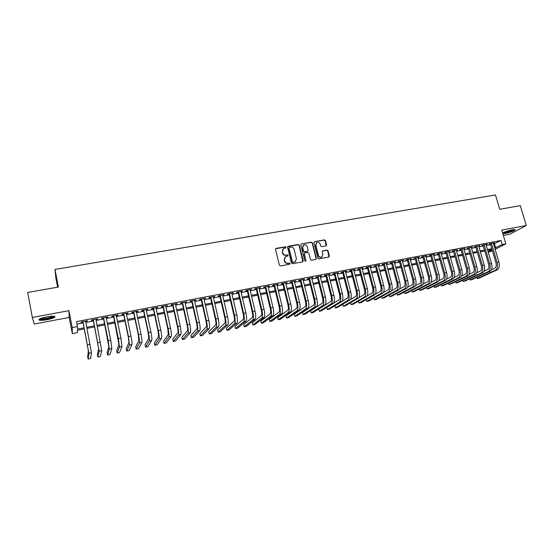 <?xml version="1.0" encoding="UTF-8"?>
<svg xmlns="http://www.w3.org/2000/svg" width="554" height="554" viewBox="0 0 554 554"><rect width="100%" height="100%" fill="white"/><g stroke="black" fill="none" stroke-linecap="round" stroke-linejoin="round"><path stroke-width="0.83" d="M286.099 247.271L285.345 246.765L276.183 248.379L275.532 249.404L279.382 265.214L280.462 265.934L289.652 264.244L290.102 263.524L289.347 263.018L288.163 263.233C286.446 263.372 285.296 262.603 284.714 260.934L284.389 259.611L285.629 256.613L287.824 256.031L288.094 255.38L287.346 254.875L286.162 255.089C284.444 255.221 283.302 254.452 282.713 252.783L282.395 251.474L283.593 248.511L285.836 247.915L286.099 247.271M285.822 247.922L285.109 247.008L275.622 248.76M289.797 264.196L289.105 263.247L288.163 263.233M287.803 256.045L287.104 255.11L286.162 255.089M502.81 233.698L505.477 233.442C511.709 231.967 514.936 230.693 515.144 229.605L512.263 229.792C507.817 230.762 504.611 231.87 502.637 233.116M46.723 316.853C40.49 318.204 38.025 319.305 39.32 320.164C40.864 320.496 43.51 320.323 47.256 319.651C53.426 318.321 55.878 317.22 54.617 316.355C53.115 316.022 50.483 316.189 46.723 316.853M325.939 245.921L326.548 244.916L325.447 240.595L324.395 239.889L314.554 241.62L313.931 242.631L317.858 258.15L318.917 258.863L329.007 256.973L329.395 256.038L328.051 250.789L326.998 250.083L322.56 250.927L322.179 251.855L322.844 254.459L321.805 256.966C320.198 257.513 319.049 256.945 318.363 255.276L315.773 245.062L316.763 242.604C318.384 242.029 319.547 242.583 320.247 244.272L320.683 245.962L321.736 246.675L325.939 245.921M493.593 244.079L500.982 240.478L502.187 244.549L505.823 243.843L495.137 249.335M32.333 317.484L34.223 324.042L69.195 317.435L68.938 310.662L32.333 317.484L27.7 292.45L58.378 287.048L54.991 269.431L495.484 194.96L499.75 209.28L520.289 205.659L526.3 225.499L501.737 230.076L505.823 243.843M68.938 310.662L72.214 327.58L77.484 326.562L77.435 329.09L84.097 327.802M500.982 240.478L76.514 321.583L77.484 326.562M299.333 245.207L298.274 244.487L288.198 246.26L287.561 247.285L291.432 262.998L292.512 263.718L302.602 261.862L303.232 260.837L299.333 245.207L298.024 244.736L287.658 246.627M316.119 258.649L312.2 243.137L311.147 242.423L301.452 243.926L311.41 242.174L312.463 242.887L316.389 258.42L315.995 259.362L316.389 258.42M304.437 253.31L304.07 254.238L304.956 252.977L307.789 252.465L308.855 253.185L310.441 259.514L311.507 260.228L315.995 259.362M304.326 254.002L305.974 260.609L305.697 261.266L304.79 260.823L300.822 244.944L301.452 243.926M503.33 235.436L509.936 234.183L526.3 225.499M85.662 321.542L87.352 321.216L87.387 320.773L81.175 321.964L81.161 322.4L82.968 322.054M95.967 319.561L97.608 319.249L97.677 318.806L91.514 319.983L91.465 320.427L93.259 320.08M106.181 317.608L107.781 317.297L107.878 316.853L101.77 318.024L101.687 318.467L103.466 318.128M116.319 315.662L117.87 315.364L117.995 314.914L111.936 316.071L111.825 316.521L113.591 316.182M126.367 313.737L127.877 313.446L128.036 312.989L122.025 314.139L121.88 314.596L123.632 314.257M136.346 311.819L137.808 311.542L137.994 311.078L132.032 312.221L131.859 312.685L133.597 312.345M146.235 309.921L147.876 309.187L141.956 310.323L141.755 310.787L143.479 310.455M156.048 308.045L157.675 307.311L151.803 308.433L151.574 308.903L153.285 308.571M165.785 306.175L167.398 305.448L161.574 306.563L161.318 307.034L163.014 306.708M175.445 304.326L177.045 303.599L171.262 304.707L170.978 305.178L172.661 304.859M185.029 302.484L186.615 301.764L180.881 302.865L180.569 303.343L182.238 303.024M194.537 300.663L196.109 299.949L190.417 301.037L190.084 301.514L191.739 301.203M203.976 298.855L205.527 298.142L199.883 299.222L199.523 299.707L201.164 299.395M213.338 297.062L214.876 296.355L209.28 297.429L208.886 297.913L210.52 297.602M222.625 295.275L224.155 294.576L218.595 295.642L218.179 296.127L219.799 295.822M231.842 293.509L233.359 292.81L227.846 293.869L227.403 294.361L229.01 294.056M240.99 291.757L242.493 291.065L237.022 292.11L236.551 292.609L238.151 292.304M250.062 290.019L251.558 289.327L246.121 290.365L245.637 290.864L247.216 290.559M259.071 288.288L260.546 287.602L255.159 288.634L254.646 289.14L256.218 288.835M268.011 286.577L269.473 285.892L264.126 286.917L263.593 287.422L265.151 287.124M276.882 284.874L278.337 284.195L273.025 285.213L272.464 285.719L274.015 285.428M285.684 283.184L287.124 282.512L281.861 283.523L281.273 284.029L282.81 283.738M294.423 281.508L295.85 280.836L290.621 281.841L290.019 282.353L291.543 282.062M303.093 279.846L304.513 279.181L299.326 280.172L298.696 280.691L300.213 280.4M311.701 278.198L313.107 277.533L307.962 278.524L307.311 279.043L308.813 278.752M320.247 276.557L321.645 275.899L316.528 276.875L315.863 277.402L317.352 277.118M328.73 274.936L330.115 274.278L325.039 275.248L324.346 275.774L325.828 275.49M337.151 273.316L338.522 272.665L333.48 273.634L332.767 274.161L334.235 273.877M345.502 271.716L346.866 271.065L341.866 272.028L341.132 272.554L342.587 272.277M353.798 270.123L355.149 269.479L350.183 270.428L349.435 270.961L350.883 270.684M362.032 268.545L363.376 267.907L358.445 268.849L357.676 269.382L359.11 269.106M370.211 266.98L371.54 266.342L366.644 267.277L365.855 267.817L367.281 267.54M378.327 265.421L379.642 264.791L374.788 265.719L373.978 266.259L375.39 265.989M386.38 263.877L387.689 263.247L382.869 264.168L382.038 264.708L383.444 264.445M394.386 262.347L395.681 261.717L390.895 262.631L390.044 263.178L391.443 262.908M402.329 260.823L403.61 260.193L398.859 261.107L397.994 261.654L399.379 261.384M410.209 259.307L411.49 258.69L406.768 259.591L405.881 260.138L407.259 259.874M418.041 257.811L419.309 257.188L414.621 258.088L413.72 258.635L415.084 258.372M425.818 256.315L427.072 255.706L422.418 256.592L421.497 257.146L422.854 256.883M433.533 254.84L434.779 254.224L430.16 255.11L429.225 255.664L430.569 255.408M441.199 253.365L442.438 252.756L437.847 253.635L436.891 254.196L438.235 253.94M448.809 251.911L450.035 251.301L445.485 252.174L444.509 252.735L445.838 252.479M456.371 250.456L457.583 249.854L453.061 250.72L452.078 251.281L453.394 251.031M463.871 249.023L465.083 248.421L460.589 249.279L459.585 249.84L460.893 249.591M471.329 247.59L472.527 246.994L468.068 247.846L467.043 248.414L468.345 248.164M478.732 246.17L479.916 245.581L475.491 246.426L474.453 246.994L475.748 246.745M486.08 244.764L487.257 244.169L482.859 245.013L481.814 245.581L483.095 245.332M77.006 324.104L83.135 322.927M85.835 322.407L93.432 320.946M96.14 320.427L103.64 318.986M106.354 318.467L113.764 317.04M116.492 316.521L123.812 315.115M126.547 314.589L133.77 313.197M136.519 312.671L143.659 311.3M146.415 310.773L153.465 309.416M156.228 308.883L163.195 307.546M165.971 307.013L172.848 305.69M175.632 305.157L182.418 303.855M185.216 303.315L191.919 302.027M194.724 301.487L201.351 300.22M204.163 299.679L210.707 298.419M213.525 297.879L219.986 296.639M222.812 296.092L229.197 294.867M232.029 294.326L238.338 293.114M241.177 292.567L247.409 291.369M250.256 290.822L256.405 289.638M259.265 289.091L265.338 287.928M268.205 287.374L274.202 286.224M277.076 285.67L283.004 284.534M285.878 283.98L291.736 282.852M294.617 282.298L300.406 281.19M303.294 280.636L309.007 279.535M311.902 278.981L317.546 277.893M320.447 277.339L326.022 276.266M328.931 275.712L334.436 274.652M337.344 274.091L342.788 273.046M345.703 272.485L351.077 271.453M353.999 270.892L359.311 269.874M362.233 269.313L367.482 268.302M370.411 267.741L375.591 266.744M378.527 266.183L383.645 265.2M386.588 264.632L391.643 263.662M394.586 263.095L399.579 262.139M402.529 261.571L407.46 260.622M410.417 260.055L415.292 259.12M418.242 258.552L423.062 257.624M426.019 257.056L430.777 256.142M433.74 255.574L438.436 254.674M441.406 254.099L446.046 253.213M449.017 252.638L453.601 251.758M456.579 251.191L461.101 250.318M464.079 249.743L468.552 248.884M471.537 248.317L475.955 247.465M478.94 246.89L483.303 246.052M486.287 245.477L490.602 244.653M493.379 243.365L494.549 242.777L490.179 243.615L489.12 244.182L490.394 243.933M54.991 269.431L55.857 277.949L57.63 287.18M492.388 250.74L488.289 252.312M84.312 328.903L77.415 330.239L77.366 332.642L72.325 333.626L72.214 327.58M69.195 317.435L72.325 333.626M494.77 248.088L502.187 244.549M86.791 327.276L94.395 325.8M97.102 325.274L104.609 323.82M107.331 323.287L114.74 321.853M117.469 321.32L124.795 319.9M127.531 319.367L134.767 317.961M137.517 317.428L144.656 316.043M147.412 315.51L154.469 314.139M157.239 313.599L164.206 312.248M166.983 311.708L173.866 310.378M176.65 309.831L183.443 308.516M186.241 307.976L192.951 306.667M195.756 306.127L202.383 304.839M205.195 304.291L211.746 303.024M214.564 302.477L221.032 301.217M223.858 300.67L230.249 299.43M233.082 298.883L239.397 297.657M242.237 297.103L248.469 295.891M251.322 295.344L257.478 294.146M260.332 293.592L266.412 292.408M269.279 291.854L275.283 290.691M278.156 290.13L284.084 288.98M286.965 288.419L292.824 287.284M295.704 286.723L301.494 285.601M304.388 285.04L310.101 283.932M312.996 283.371L318.647 282.27M321.549 281.709L327.13 280.629M330.032 280.061L335.544 278.994M338.459 278.427L343.902 277.374M346.818 276.806L352.199 275.76M355.121 275.193L360.432 274.161M363.362 273.593L368.604 272.575M371.54 272.007L376.72 271.003M379.656 270.428L384.781 269.438M387.724 268.863L392.779 267.887M395.722 267.312L400.722 266.342M403.672 265.768L408.61 264.812M411.56 264.237L416.435 263.288M419.392 262.721L424.212 261.786M427.176 261.211L431.933 260.283M434.897 259.708L439.599 258.794M442.563 258.219L447.21 257.319M450.18 256.744L454.765 255.851M457.743 255.276L462.271 254.397M465.249 253.815L469.723 252.949M472.707 252.368L477.126 251.509M480.11 250.934L484.48 250.083M487.465 249.508L491.779 248.67M492.042 249.577L487.735 250.415M484.743 250.997L480.373 251.841M477.389 252.423L472.971 253.289M469.986 253.864L465.512 254.736M462.535 255.318L458.006 256.197M455.028 256.779L450.444 257.665M447.466 258.247L442.826 259.147M439.855 259.729L435.16 260.643M432.189 261.218L427.432 262.146M424.468 262.721L419.655 263.656M416.698 264.237L411.823 265.186M408.866 265.761L403.928 266.716M400.978 267.291L395.985 268.261M393.035 268.835L387.98 269.819M385.037 270.394L379.912 271.391M376.976 271.959L371.796 272.97M368.86 273.538L363.611 274.562M360.689 275.13L355.37 276.162M352.448 276.73L347.074 277.783M344.152 278.35L338.709 279.41M335.8 279.971L330.288 281.044M327.379 281.612L321.798 282.699M318.896 283.26L313.245 284.361M310.351 284.922L304.631 286.037M301.743 286.598L295.954 287.727M293.073 288.288L287.207 289.423M284.334 289.984L278.399 291.141M275.525 291.702L269.521 292.865M266.654 293.426L260.574 294.61M257.714 295.164L251.558 296.362M248.711 296.916L242.479 298.128M239.633 298.682L233.324 299.908M230.485 300.462L224.1 301.701M221.268 302.255L214.8 303.516M211.981 304.063L205.43 305.337M202.619 305.884L195.991 307.172M193.187 307.719L186.469 309.021M183.679 309.568L176.878 310.891M174.095 311.431L167.211 312.775M164.434 313.315L157.468 314.665M154.698 315.205L147.641 316.576M144.885 317.117L137.738 318.508M134.989 319.042L127.759 320.447M125.017 320.981L117.69 322.407M114.962 322.934L107.545 324.381M104.831 324.907L97.324 326.368M94.609 326.895L87.006 328.377M488.136 251.8L492.097 249.757M494.48 243.905L495.664 247.915M87.352 321.216L87.269 320.801M97.608 319.249L97.525 318.834M107.781 317.297L107.698 316.888M117.87 315.364L117.787 314.956M127.877 313.446L127.794 313.038M137.808 311.542L137.724 311.133M147.655 309.651L147.572 309.25M157.426 307.782L157.343 307.373M167.121 305.919L167.038 305.517M176.74 304.077L176.657 303.675M186.282 302.249L186.199 301.847M195.756 300.427L195.666 300.033M205.146 298.627L205.063 298.232M214.474 296.84L214.384 296.445M223.719 295.067L223.629 294.673M232.902 293.308L232.812 292.914M242.008 291.563L241.918 291.169M251.052 289.825L250.962 289.437M260.02 288.108L259.93 287.72M268.925 286.397L268.835 286.016M277.762 284.708L277.665 284.327M286.529 283.025L286.439 282.644M295.234 281.356L295.144 280.975M303.876 279.701L303.779 279.32M312.449 278.053L312.352 277.679M320.96 276.425L320.863 276.051M329.408 274.805L329.311 274.431M337.795 273.198L337.698 272.824M346.118 271.599L346.021 271.231M354.387 270.013L354.29 269.646M362.586 268.441L362.496 268.074M370.737 266.876L370.64 266.516M378.818 265.331L378.721 264.964M386.851 263.787L386.754 263.427M394.822 262.264L394.725 261.897M402.737 260.74L402.633 260.38M410.59 259.237L410.493 258.877M418.395 257.742L418.298 257.381M426.144 256.253L426.04 255.9M433.83 254.778L433.734 254.424M441.469 253.317L441.372 252.963M449.059 251.862L448.955 251.509M456.586 250.415L456.489 250.069M464.072 248.981L463.968 248.635M471.496 247.562L471.399 247.209M478.878 246.142L478.774 245.796M493.476 243.344L493.379 242.998M282.928 249.071L282.395 251.474M285.919 255.325C284.209 255.456 283.066 254.688 282.485 253.026L282.159 251.717M284.971 257.146L284.389 259.611M287.921 263.462C286.21 263.6 285.061 262.831 284.479 261.163L284.154 259.847M302.851 261.772L299.084 245.45M289.444 247.313L288.994 248.026L292.401 261.82L293.149 262.319L295.185 261.813L296.438 258.794L294.112 249.39C293.53 247.735 292.387 246.966 290.684 247.091L289.444 247.313M289.049 247.59L288.994 248.026M295.559 261.557L292.907 262.548L292.152 262.049L288.752 248.268M304.07 254.238L305.974 260.609M305.656 261.287L305.718 260.837M307.207 246.634C306.494 244.923 305.323 244.369 303.682 244.972L302.685 247.437L303.585 251.052L304.652 251.765L307.733 251.17L308.114 250.242L307.207 246.634M303.142 245.408L302.685 247.437M307.477 251.405L304.395 252.001L303.329 251.287L302.429 247.68M316.251 243.012L315.773 245.062M322.019 256.834L321.528 257.201C319.921 257.742 318.779 257.181 318.093 255.512L315.51 245.311M328.979 256.987L327.774 251.031L326.721 250.318L322.296 251.156M326.161 245.851L325.17 240.845L324.125 240.138L314.305 241.71M82.885 321.639L88.391 350.814L87.691 356.7L88.148 359.04L88.875 353.279L82.989 321.618M88.148 359.04L90.593 358.535L91.452 352.753L85.579 321.119M53.897 316.23C53.413 317.047 51.134 317.864 47.076 318.688C43.24 319.36 40.837 319.45 39.853 318.959L39.777 318.875M40.594 318.508L40.615 318.515C41.848 318.785 43.96 318.654 46.965 318.114C49.978 317.525 51.993 316.881 53.018 316.182M39.071 319.319L39.223 319.367C40.754 319.7 43.385 319.533 47.111 318.869C51.01 318.093 53.544 317.269 54.714 316.382M502.707 233.061C504.611 233.386 513.364 230.845 514.811 229.536M514.209 229.536C513.683 230.63 504.23 233.379 503.212 232.735M504.112 232.285L513.198 229.64M93.176 319.665L98.66 348.722L97.435 354.692L97.899 357.025L99.152 351.174L93.314 319.637M97.899 357.025L100.322 356.527L101.707 350.654L95.884 319.146M103.383 317.712L108.847 346.645L107.109 352.704L107.573 355.024L109.339 349.089L108.168 340.634L103.55 317.677M107.573 355.024L109.983 354.525L111.873 348.577L110.724 340.121L106.098 317.193M113.508 315.773L118.951 344.588L116.707 350.73L117.171 353.043L119.449 347.026L118.355 338.584L113.708 315.732M117.171 353.043L119.56 352.545L121.963 346.513L120.89 338.079L116.236 315.247M123.549 313.848L128.299 336.943L128.978 342.552L126.229 348.771L126.7 351.07L129.477 344.976L128.466 336.555L123.777 313.806M126.7 351.07L129.068 350.578L131.97 344.463C132.191 343.362 131.859 340.558 130.979 336.049L126.284 313.322M133.514 311.937L138.299 334.928L138.922 340.523L135.682 346.825L136.152 349.117L139.421 342.94C139.684 341.832 139.373 339.034 138.486 334.54L133.77 311.888M136.152 349.117L138.507 348.632L141.893 342.434C142.17 341.326 141.866 338.529 140.979 334.034L136.256 311.41M143.396 310.046L148.209 332.933L148.784 338.522L145.058 344.893L145.536 347.178L149.289 340.918C149.601 339.81 149.317 337.012 148.43 332.538L143.687 309.991M145.536 347.178L147.87 346.693L151.741 340.419C152.073 339.304 151.789 336.513 150.91 332.04L146.152 309.52M153.202 308.169L158.049 330.96L158.569 336.527L154.365 342.974L154.85 345.253L159.081 338.916C159.441 337.795 159.185 335.011 158.299 330.558L153.52 308.107M154.85 345.253L157.163 344.775L161.512 338.418C161.893 337.296 161.636 334.512 160.75 330.059L155.965 307.636M162.924 306.307L167.807 328.993L168.278 334.554L163.603 341.077L164.088 343.341L168.79 336.929C169.205 335.807 168.97 333.023 168.084 328.584L163.271 306.237M164.088 343.341L166.387 342.864L171.207 336.437C171.636 335.308 171.401 332.532 170.514 328.1L165.701 305.773M172.578 304.458L177.488 327.047C178.076 329.983 178.215 331.825 177.91 332.587L172.779 339.187L173.263 341.444L178.423 334.962C178.887 333.827 178.679 331.057 177.792 326.631L172.952 304.381M173.263 341.444L175.542 340.973L180.819 334.471C181.297 333.335 181.096 330.565 180.209 326.147L175.362 303.924M182.148 302.623L187.093 325.115C187.681 328.037 187.806 329.879 187.467 330.648L181.878 337.317L182.37 339.56L187.986 333.002C188.499 331.867 188.312 329.097 187.425 324.699L182.557 302.546M182.37 339.56L184.634 339.09L190.361 332.518C190.888 331.382 190.708 328.612 189.821 324.215L184.946 302.089M191.649 300.801L196.622 323.197C197.21 326.105 197.321 327.947 196.947 328.716L190.908 335.454L191.4 337.691L197.466 331.063C198.027 329.921 197.868 327.158 196.975 322.774L192.079 300.718M191.4 337.691L193.651 337.227L199.828 330.579C200.403 329.436 200.243 326.673 199.357 322.296L194.454 300.268M201.074 298.994L206.074 321.292C206.663 324.194 206.76 326.029 206.351 326.798L199.876 333.612L200.375 335.835L206.877 329.138C207.487 327.989 207.348 325.233 206.455 320.87L201.531 298.911M200.375 335.835L202.605 335.378L209.218 328.661C209.841 327.511 209.703 324.755 208.816 320.399L203.886 298.461M210.43 297.207L215.451 319.402C216.046 322.289 216.122 324.125 215.686 324.9L208.775 331.777L209.273 333.993L216.212 327.227C216.87 326.077 216.752 323.328 215.866 318.979L210.915 297.11M209.273 333.993L211.489 333.536L218.539 326.756C219.204 325.6 219.093 322.85 218.207 318.508L213.248 296.667M219.709 295.427L224.758 317.532C225.353 320.406 225.416 322.234 224.952 323.017L217.611 329.962L218.11 332.171L225.478 325.337C226.184 324.173 226.087 321.431 225.194 317.103L220.222 295.33M218.11 332.171L220.312 331.714L227.784 324.866C228.497 323.702 228.407 320.96 227.521 316.632L222.535 294.887M228.92 293.662L233.996 315.676C234.584 318.536 234.64 320.357 234.141 321.147L226.385 328.155L226.884 330.357L234.674 323.453C235.422 322.289 235.346 319.547 234.46 315.24L229.453 293.558M226.884 330.357L229.072 329.9L236.96 322.982C237.721 321.819 237.652 319.083 236.759 314.776L231.752 293.121M238.054 291.91L243.158 313.827C243.753 316.68 243.788 318.502 243.261 319.291L235.09 326.361L235.595 328.557L243.802 321.59C244.584 320.42 244.536 317.684 243.649 313.391L238.615 291.806M235.595 328.557L237.763 328.106L246.066 321.126C246.869 319.949 246.821 317.22 245.934 312.934L240.9 291.369M247.126 290.171L252.257 311.999C252.846 314.838 252.866 316.653 252.312 317.442L243.732 324.582L244.238 326.763L252.853 319.734C253.684 318.557 253.656 315.835 252.762 311.556L247.714 290.061M244.238 326.763L246.392 326.32L255.103 319.277C255.948 318.1 255.927 315.371 255.034 311.099L249.972 289.631M256.128 288.454L261.28 310.185C261.869 313.01 261.876 314.824 261.294 315.614L252.312 322.816L252.825 324.99L261.834 317.899C262.714 316.715 262.707 314 261.813 309.741L256.737 288.336M252.825 324.99L254.958 324.547L264.071 317.442C264.957 316.258 264.957 313.543 264.064 309.284L258.981 287.907M265.054 286.737L270.234 308.384C270.83 311.196 270.816 313.003 270.214 313.799L260.83 321.064L261.343 323.231L270.754 316.071C271.668 314.887 271.682 312.172 270.795 307.934L265.691 286.619M261.343 323.231L263.462 322.788L272.97 315.621C273.898 314.437 273.918 311.722 273.025 307.484L267.921 286.189M273.918 285.04L279.119 306.591C279.715 309.402 279.694 311.203 279.057 311.999L269.286 319.326L269.805 321.479L279.604 314.263C280.559 313.072 280.594 310.365 279.701 306.14L274.576 284.915M269.805 321.479L271.91 321.043L281.806 313.813C282.775 312.622 282.81 309.915 281.924 305.697L276.792 284.493M282.72 283.357L287.942 304.818C288.537 307.615 288.502 309.409 287.838 310.212L277.686 317.594L278.205 319.741L288.385 312.463C289.382 311.272 289.437 308.571 288.544 304.361L283.399 283.226M278.205 319.741L280.289 319.312L290.573 312.02C291.577 310.822 291.639 308.128 290.746 303.917L285.594 282.803M291.452 281.681L296.695 303.059C297.29 305.843 297.242 307.636 296.549 308.44L286.023 315.877L286.543 318.017L297.103 310.683C298.142 309.485 298.218 306.791 297.325 302.595L292.152 281.55M286.543 318.017L288.613 317.587L299.271 310.24C300.323 309.042 300.4 306.348 299.506 302.159L294.333 281.134M300.116 280.026L305.386 301.307C305.981 304.084 305.919 305.87 305.199 306.681L294.299 314.173L294.818 316.306L305.753 308.91C306.833 307.712 306.923 305.019 306.037 300.85L300.843 279.888M294.818 316.306L296.882 315.877L307.906 308.474C308.993 307.269 309.09 304.582 308.204 300.413L303.003 279.472M308.716 278.378L314.007 299.569C314.603 302.332 314.527 304.125 313.786 304.935L302.519 312.484L303.038 314.61L314.34 307.158C315.461 305.947 315.572 303.267 314.679 299.105L309.464 278.233M303.038 314.61L305.088 314.18L316.479 306.722C317.608 305.51 317.726 302.83 316.833 298.675L311.611 277.824M317.255 276.737L322.567 297.851C323.162 300.6 323.072 302.387 322.31 303.197L310.676 310.801L311.203 312.92L322.864 305.413C324.021 304.201 324.152 301.528 323.259 297.38L318.024 276.591M311.203 312.92L313.239 312.498L324.983 304.977C326.154 303.765 326.285 301.092 325.399 296.951L320.157 276.183M325.731 275.116L331.063 296.141C331.659 298.883 331.555 300.663 330.766 301.48L318.785 309.139L319.312 311.244L331.327 303.682C332.518 302.47 332.67 299.797 331.777 295.67L326.521 274.964M319.312 311.244L321.327 310.829L333.432 303.253C334.63 302.034 334.789 299.368 333.896 295.24L328.633 274.562M334.145 273.503L339.498 294.444C340.094 297.173 339.976 298.952 339.159 299.769L326.832 307.484L327.359 309.575L339.72 301.965C340.952 300.746 341.126 298.08 340.232 293.973L334.955 273.351M327.359 309.575L329.36 309.167L341.811 301.535C343.051 300.316 343.224 297.65 342.337 293.544L337.054 272.949M342.497 271.903L347.87 292.761C348.459 295.476 348.334 297.249 347.497 298.073L334.817 305.836L335.35 307.927L348.057 300.261C349.325 299.035 349.512 296.376 348.625 292.283L343.328 271.744M335.35 307.927L337.338 307.512L350.135 299.832C351.409 298.613 351.603 295.954 350.71 291.861L345.412 271.349M342.767 304.257L343.286 306.286L356.333 298.564C357.642 297.339 357.842 294.686 356.949 290.608L351.638 270.151M343.286 306.286L345.26 305.877L358.396 298.142C359.705 296.916 359.92 294.264 359.027 290.192L353.701 269.756M350.786 270.317L356.18 291.085C356.769 293.793 356.637 295.566 355.772 296.39L350.412 299.603M350.661 302.699L351.167 304.652L364.553 296.889C365.889 295.656 366.111 293.011 365.218 288.946L359.885 268.572M351.167 304.652L353.127 304.25L366.596 296.466C367.939 295.234 368.168 292.588 367.281 288.53L361.942 268.178M359.013 268.738L364.428 289.423C365.017 292.124 364.871 293.89 363.985 294.714L358.805 297.768M358.5 301.141L358.992 303.038L372.704 295.22C374.082 293.98 374.324 291.342 373.431 287.297L368.078 267.007M358.992 303.038L360.945 302.636L374.739 294.804C376.118 293.565 376.367 290.926 375.474 286.882L370.114 266.613M367.184 267.173L372.613 287.775C373.209 290.469 373.05 292.228 372.136 293.059L367.101 295.968M366.291 299.596L366.769 301.431L380.806 293.558C382.212 292.325 382.468 289.687 381.574 285.656L376.208 265.449M366.769 301.431L368.701 301.03L382.821 293.149C384.234 291.91 384.497 289.278 383.603 285.248L378.23 265.061M375.293 265.622L380.743 286.141C381.339 288.821 381.166 290.58 380.231 291.411L375.328 294.202M374.019 298.059L374.483 299.832L388.839 291.916C390.286 290.677 390.556 288.045 389.67 284.029L384.275 263.898M374.483 299.832L376.408 299.437L390.84 291.508C392.294 290.268 392.571 287.637 391.678 283.627L386.283 263.517M383.347 264.078L388.818 284.521C389.407 287.187 389.227 288.939 388.271 289.77L383.479 292.45M381.699 296.529L382.149 298.246L396.823 290.282C398.298 289.036 398.589 286.418 397.696 282.415L392.294 262.367M382.149 298.246L384.06 297.851L398.811 289.881C400.293 288.634 400.59 286.009 399.697 282.014L394.289 261.98M391.339 262.548L396.83 282.907C397.419 285.566 397.225 287.311 396.249 288.149L391.567 290.725M389.324 295.005L389.767 296.674L404.745 288.662C406.255 287.415 406.56 284.798 405.673 280.809L400.244 260.844M389.767 296.674L391.664 296.279L406.719 288.26C408.236 287.014 408.547 284.396 407.654 280.414L402.225 260.463M399.282 261.024L404.78 281.307C405.376 283.953 405.168 285.698 404.171 286.536L399.593 289.015M396.893 293.495L397.329 295.109L412.612 287.055C414.157 285.802 414.475 283.191 413.589 279.216L408.146 259.327M397.329 295.109L399.212 294.721L414.572 286.653C416.116 285.4 416.449 282.789 415.555 278.821L410.112 258.953M407.162 259.514L412.682 279.715C413.27 282.353 413.055 284.098 412.038 284.936L407.557 287.325M404.413 291.986L404.842 293.558L420.424 285.455C421.996 284.202 422.335 281.598 421.449 277.637L415.992 257.825M404.842 293.558L406.712 293.17L422.37 285.061C423.949 283.8 424.295 281.197 423.401 277.242L417.945 257.451M414.988 258.019L420.521 278.136C421.116 280.767 420.888 282.505 419.849 283.343L415.465 285.649M411.885 290.49L412.301 292.013L428.18 283.87C429.786 282.609 430.139 280.012 429.246 276.072L423.775 256.336M412.301 292.013L414.157 291.633L430.112 283.475C431.725 282.215 432.085 279.618 431.192 275.677L425.714 255.962M422.757 256.53L428.304 276.571C428.9 279.188 428.664 280.92 427.598 281.764L423.311 283.994M419.302 289.001L419.71 290.483L435.88 282.291C437.515 281.03 437.889 278.44 436.995 274.514L431.511 254.854M419.71 290.483L421.552 290.102L437.799 281.903C439.44 280.643 439.814 278.046 438.927 274.126L433.436 254.48M430.472 255.048L436.04 275.013C436.628 277.623 436.386 279.354 435.299 280.199L431.102 282.353M426.67 287.519L427.072 288.959L443.532 280.733C445.194 279.465 445.582 276.875 444.689 272.963L439.19 253.379M427.072 288.959L428.9 288.579L445.437 280.338C447.106 279.077 447.494 276.488 446.607 272.582L441.102 253.012M438.131 253.587L443.712 273.468C444.308 276.072 444.052 277.796 442.944 278.641L438.837 280.726M433.99 286.044L434.384 287.45L451.122 279.174C452.819 277.907 453.22 275.324 452.327 271.425L446.815 251.918M434.384 287.45L436.199 287.069L453.013 278.787C454.716 277.519 455.118 274.943 454.232 271.044L448.712 251.558M445.741 252.125L451.337 271.938C451.932 274.528 451.662 276.245 450.541 277.097L446.517 279.105M441.261 284.576L441.642 285.947L458.664 277.63C460.388 276.363 460.803 273.787 459.917 269.902L454.384 250.47M441.642 285.947L443.449 285.573L460.54 277.249C462.271 275.982 462.694 273.406 461.801 269.521L456.267 250.11M453.297 250.678L458.906 270.414C459.501 272.997 459.224 274.715 458.075 275.567L454.141 277.506M448.484 283.122L448.858 284.451L466.156 276.1C467.908 274.832 468.338 272.256 467.444 268.385L461.904 249.03M448.858 284.451L450.651 284.084L468.019 275.719C469.778 274.445 470.214 271.876 469.321 268.011L463.774 248.67M460.796 249.245L466.42 268.905C467.015 271.474 466.731 273.184 465.568 274.036L461.717 275.92M455.658 281.674L456.025 282.969L473.587 274.583C475.374 273.309 475.817 270.74 474.923 266.883L469.37 247.596M456.025 282.969L457.812 282.602L475.443 274.202C477.229 272.928 477.68 270.359 476.786 266.509L471.225 247.243M468.248 247.811L473.885 267.402C474.48 269.964 474.182 271.668 472.998 272.526L469.231 274.348M480.976 273.067L482.811 272.693L464.917 281.134L463.144 281.501L462.784 280.234L463.144 281.501L480.976 273.067C482.783 271.792 483.24 269.23 482.354 265.394L476.779 246.177M482.811 272.693C484.632 271.418 485.089 268.856 484.203 265.02L478.628 245.824M475.644 246.398L481.301 265.906C481.89 268.461 481.585 270.165 480.38 271.024L476.696 272.79M488.309 271.571L490.138 271.197L471.973 279.673L470.214 280.04L469.847 278.807L470.214 280.04L488.309 271.571C490.145 270.29 490.622 267.734 489.729 263.905L484.148 244.771M490.138 271.197C491.98 269.916 492.458 267.36 491.564 263.538L485.976 244.418M482.991 244.993L488.656 264.424C489.251 266.973 488.94 268.669 487.714 269.528L484.106 271.238M476.89 277.381L477.243 278.586L495.595 270.082C497.457 268.794 497.942 266.245 497.056 262.437L491.46 243.365M476.869 277.388L477.243 278.586L478.988 278.226L497.409 269.708C499.279 268.427 499.77 265.878 498.877 262.07L493.282 243.019M490.29 243.594L495.969 262.956C496.557 265.491 496.239 267.187 494.999 268.046L491.467 269.701M87.539 344.782L90.136 344.263M88.875 353.279L91.452 352.753M97.899 342.697L100.475 342.185M99.152 351.174L101.707 350.654M108.168 340.634L110.724 340.121M109.339 349.089L111.873 348.577M118.355 338.584L120.89 338.079M119.449 347.026L121.963 346.513M128.466 336.555L130.979 336.049M129.477 344.976L131.97 344.463M138.486 334.54L140.979 334.034M139.421 342.94L141.893 342.434M148.43 332.538L150.91 332.04M149.289 340.918L151.741 340.419M158.299 330.558L160.75 330.059M159.081 338.916L161.512 338.418M168.084 328.584L170.514 328.1M168.79 336.929L171.207 336.437M177.792 326.631L180.209 326.147M178.423 334.962L180.819 334.471M187.425 324.699L189.821 324.215M187.986 333.002L190.361 332.518M196.975 322.774L199.357 322.296M197.466 331.063L199.828 330.579M206.455 320.87L208.816 320.399M206.877 329.138L209.218 328.661M215.866 318.979L218.207 318.508M216.212 327.227L218.539 326.756M225.194 317.103L227.521 316.632M225.478 325.337L227.784 324.866M234.46 315.24L236.759 314.776M234.674 323.453L236.96 322.982M243.649 313.391L245.934 312.934M243.802 321.59L246.066 321.126M252.762 311.556L255.034 311.099M252.853 319.734L255.103 319.277M261.813 309.741L264.064 309.284M261.834 317.899L264.071 317.442M270.795 307.934L273.025 307.484M270.754 316.071L272.97 315.621M279.701 306.14L281.924 305.697M279.604 314.263L281.806 313.813M288.544 304.361L290.746 303.917M288.385 312.463L290.573 312.02M297.325 302.595L299.506 302.159M297.103 310.683L299.271 310.24M306.037 300.85L308.204 300.413M305.753 308.91L307.906 308.474M314.679 299.105L316.833 298.675M314.34 307.158L316.479 306.722M323.259 297.38L325.399 296.951M322.864 305.413L324.983 304.977M331.777 295.67L333.896 295.24M331.327 303.682L333.432 303.253M340.232 293.973L342.337 293.544M339.72 301.965L341.811 301.535M348.625 292.283L350.71 291.861M348.057 300.261L350.135 299.832M356.949 290.608L359.027 290.192M356.333 298.564L358.396 298.142M365.218 288.946L367.281 288.53M364.553 296.889L366.596 296.466M373.431 287.297L375.474 286.882M372.704 295.22L374.739 294.804M381.574 285.656L383.603 285.248M380.806 293.558L382.821 293.149M389.67 284.029L391.678 283.627M388.839 291.916L390.84 291.508M397.696 282.415L399.697 282.014M396.823 290.282L398.811 289.881M405.673 280.809L407.654 280.414M404.745 288.662L406.719 288.26M413.589 279.216L415.555 278.821M412.612 287.055L414.572 286.653M421.449 277.637L423.401 277.242M420.424 285.455L422.37 285.061M429.246 276.072L431.192 275.677M428.18 283.87L430.112 283.475M436.995 274.514L438.927 274.126M435.88 282.291L437.799 281.903M444.689 272.963L446.607 272.582M443.532 280.733L445.437 280.338M452.327 271.425L454.232 271.044M451.122 279.174L453.013 278.787M459.917 269.902L461.801 269.521M458.664 277.63L460.54 277.249M467.444 268.385L469.321 268.011M466.156 276.1L468.019 275.719M474.923 266.883L476.786 266.509M473.587 274.583L475.443 274.202M482.354 265.394L484.203 265.02M489.729 263.905L491.564 263.538M497.056 262.437L498.877 262.07M495.595 270.082L497.409 269.708"/></g></svg>
